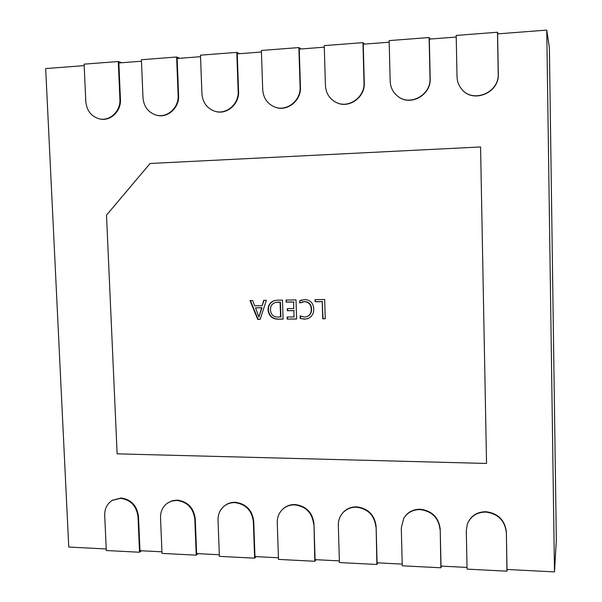 <?xml version="1.0" encoding="UTF-8"?>
<svg xmlns="http://www.w3.org/2000/svg" width="602" height="602" viewBox="0 0 602 602"><rect width="100%" height="100%" fill="white"/><g stroke="black" fill="none" stroke-linecap="round" stroke-linejoin="round"><path stroke-width="0.9" d="M461.824 89.254L461.892 89.337C473.014 103.747 499.479 92.851 498.305 74.054L497.598 33.878L546.751 30.1L554.48 571.9L507.019 569.469L506.357 531.95C504.912 520.09 498.102 513.34 485.927 511.708C476.919 511.835 470.764 515.854 467.461 523.755L467.4 523.936M506.274 532.326C504.83 520.452 498.004 513.694 485.814 512.061C476.799 512.189 470.644 516.207 467.333 524.116L466.287 530.633L467.069 569.131L506.959 571.185L506.357 531.95M467.032 567.423L441.025 566.098L440.205 529.158C438.753 517.479 432.116 510.842 420.316 509.239C413.047 509.224 407.569 512.167 403.882 518.066L403.776 518.247M440.047 529.527C438.587 517.84 431.95 511.188 420.128 509.585C412.859 509.57 407.373 512.513 403.671 518.42L401.301 527.886L402.249 565.79L440.897 567.784L440.205 529.158M402.204 564.112L377.085 562.825L376.115 526.449C374.647 514.958 368.191 508.427 356.745 506.854C350.823 506.771 346.037 508.916 342.372 513.295L342.237 513.468M375.874 526.81C374.406 515.304 367.942 508.765 356.489 507.193C350.56 507.11 345.766 509.254 342.102 513.641C339.505 516.983 338.241 520.843 338.324 525.222L339.423 562.546L376.882 564.48L376.115 526.449M339.37 560.891L315.087 559.649L313.981 523.83C312.498 512.505 306.215 506.079 295.108 504.536C290.217 504.431 286.063 506.019 282.639 509.284L282.473 509.45M313.672 524.176C312.197 512.844 305.899 506.41 294.784 504.867C289.893 504.762 285.732 506.342 282.3 509.616C278.846 513.145 277.168 517.487 277.259 522.641L278.493 559.401L314.823 561.275L313.981 523.83M278.44 557.776L254.962 556.579L253.72 521.279C252.23 510.135 246.105 503.799 235.329 502.294C231.228 502.188 227.616 503.37 224.501 505.846L224.305 506.011M253.352 521.625C251.862 510.466 245.729 504.122 234.938 502.61C230.837 502.504 227.225 503.693 224.102 506.169C219.956 509.713 217.924 514.371 218.022 520.136L219.384 556.353L254.638 558.174L253.352 521.625L253.72 521.279M219.324 554.751L196.613 553.592L195.244 518.811C193.754 507.825 187.779 501.594 177.312 500.111L172.338 500.713L167.649 502.986M194.815 519.15C193.325 508.156 187.342 501.91 176.868 500.428L171.886 501.022L167.416 503.137C162.728 506.606 160.433 511.459 160.523 517.697L162.013 553.396L196.237 555.164L194.815 519.15L195.244 518.811M161.953 551.816L139.973 550.695L138.483 516.418C136.993 505.59 131.161 499.449 120.994 497.997L112.461 500.262M138.001 516.749C136.504 505.906 130.664 499.758 120.49 498.305L112.198 500.412C107.103 503.761 104.605 508.735 104.703 515.335L106.306 550.521L139.536 552.237L138.001 516.749L138.483 516.418M299.721 302.949L299.653 300.849L304.725 299.548C310.339 299.939 313.356 303.054 313.762 308.901C313.89 313.522 311.949 316.757 307.938 318.601L304.597 319.173L300.21 318.458L300.127 315.892L304.514 317.073L306.862 316.69C309.962 315.237 311.43 312.701 311.264 309.089C311.031 304.544 308.758 302.069 304.446 301.662L299.721 302.949M277.492 300.165L282.488 300.089L283.113 319.135L277.928 319.18C272.096 318.977 268.801 315.93 268.056 310.03C268.025 305.169 270.23 302.001 274.662 300.526L277.492 300.165M150.101 163.473L480.569 146.963L486.544 463.45L117.134 453.848L106.494 215.155L150.101 163.473M257.716 319.369L249.988 300.541L252.637 300.503L254.654 305.786L262.163 305.696L263.721 300.353L266.393 300.315L260.154 319.346L257.716 319.369L258.085 319.248L250.402 300.533M286.153 302.136L286.085 300.044L296.003 299.901L296.605 319.015L287.154 319.098L287.086 317.013L294.062 316.945L293.859 310.662L287.327 310.73L287.259 308.638L293.791 308.563L293.58 302.038L286.153 302.136L286.424 300.037M315.139 301.752L315.072 299.638L324.681 299.51L325.253 318.751L322.74 318.774L322.22 301.655L315.139 301.752L315.388 299.638M398.426 96.749L398.532 96.832C410.827 106.373 431.213 94.823 430.197 78.629L429.324 39.115L456.218 37.053M336.021 102.348L336.164 102.415C348.37 109.135 365.188 97.682 364.278 83.061L363.239 44.194L389.193 42.2M274.775 107.036L274.956 107.103C286.733 112.115 301.293 100.94 300.436 87.35L299.247 49.108L324.305 47.182M214.906 111.257L215.11 111.325C226.412 115.23 239.408 104.349 238.573 91.504L237.248 53.871L261.449 52.013M156.52 115.193L156.761 115.253C167.589 118.406 179.426 107.811 178.598 95.53L177.146 58.484L200.534 56.686M99.669 118.925L99.94 118.985C110.332 121.589 121.265 111.265 120.438 99.435L118.857 62.962L141.47 61.223M106.238 548.964L68.756 547.045L45.669 68.583L84.175 65.626M480.569 146.963L486.544 463.45M554.48 571.9L556.331 540.498L549.385 47.799L546.751 30.1M121.77 62.736L118.278 61.517L119.918 99.3C120.746 111.137 109.805 121.476 99.398 118.865C91.293 116.517 86.763 110.76 85.815 101.595L84.107 64.151L118.278 61.517M179.72 58.289L176.627 57.009L178.139 95.387C178.967 107.683 167.123 118.285 156.279 115.132C148.288 112.551 143.855 106.757 142.99 97.75L141.41 59.733L176.627 57.009M239.468 53.698L236.797 52.366L238.174 91.353C239.017 104.214 225.998 115.102 214.688 111.197C206.953 108.337 202.693 102.536 201.933 93.784L200.474 55.173L236.797 52.366M301.083 48.965L298.87 47.573L300.105 87.185C300.97 100.797 286.386 111.98 274.595 106.968C267.318 103.785 263.352 98.028 262.713 89.698L261.396 50.47L298.87 47.573M364.669 44.081L362.946 42.629L364.022 82.888C364.932 97.532 348.091 109 335.878 102.272C329.399 98.736 325.915 93.144 325.426 85.484L324.252 45.617L362.946 42.629M430.317 39.04L429.106 37.527L430.016 78.456C431.032 94.672 410.624 106.238 398.313 96.674C393.196 92.874 390.48 87.696 390.164 81.135L389.155 40.605L429.106 37.527M498.125 33.832L497.478 32.245L498.208 73.873C499.382 92.693 472.886 103.604 461.757 89.171C458.747 85.597 457.174 81.42 457.023 76.635L456.188 35.435L497.478 32.245M141.47 550.77L139.536 552.237M197.938 553.659L196.237 555.164M256.106 556.632L254.638 558.174M316.035 559.702L314.823 561.275M377.815 562.862L376.882 564.48M441.537 566.121L440.897 567.784M507.29 569.484L506.959 571.185M264.06 300.345L262.163 305.696M260.192 319.233L258.085 319.248M258.935 317.051L261.99 307.682L255.541 307.855L258.935 317.051L261.622 307.78L255.541 307.855M283.106 319.022L277.928 319.18M278.274 319.068C272.45 318.864 269.162 315.817 268.417 309.925L268.056 310.03M268.417 309.925C268.372 305.154 270.516 302.008 274.843 300.481M277.831 302.159L275.174 302.558C271.886 303.769 270.328 306.23 270.509 309.947C270.877 314.59 273.331 316.976 277.868 317.096L280.923 316.961L280.434 302.121L275.355 302.513M280.434 302.121L277.484 302.249M280.577 317.073L280.088 302.219M296.605 318.902L287.154 319.098M287.485 318.985L287.425 317.006M293.859 310.662L294.062 316.945M294.19 310.557L287.327 310.73M287.666 310.624L287.605 308.638M293.58 302.038L293.791 308.563M293.919 301.941L286.492 302.038M300.037 302.761L299.653 300.849M299.977 300.752L301.79 299.931M308.089 318.541L304.597 319.173M304.921 319.06L300.21 318.458M300.533 318.345L300.458 316.088M307.02 316.629L307.178 316.577C310.278 315.124 311.746 312.596 311.573 308.984L311.264 309.089M311.573 308.984C311.339 304.446 309.074 301.971 304.77 301.564L304.446 301.662M304.77 301.564L301.865 302.008M325.253 318.639L322.74 318.774M323.033 318.661L322.22 301.655M322.522 301.564L315.448 301.655M120.438 99.435L119.918 99.3M178.598 95.53L178.139 95.387M238.573 91.504L238.174 91.353M99.94 118.985L99.398 118.865M156.761 115.253L156.279 115.132M215.11 111.325L214.688 111.197M112.717 500.104L112.198 500.412M167.875 502.82L167.416 503.137M224.501 505.846L224.102 506.169"/></g></svg>
